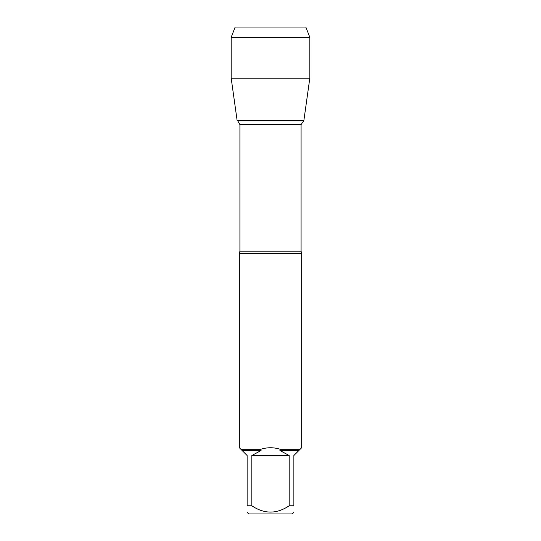 <?xml version="1.0" encoding="UTF-8"?>
<svg xmlns="http://www.w3.org/2000/svg" width="541" height="541" viewBox="0 0 541 541"><rect width="100%" height="100%" fill="white"/><g stroke="black" fill="none" stroke-linecap="round" stroke-linejoin="round"><path stroke-width="0.81" d="M301.662 253.459L239.338 253.459L239.338 447.732L240.86 449.253L260.89 449.253C267.295 447.238 273.705 447.238 280.11 449.253L300.14 449.253L301.662 447.732L301.662 253.459L301.08 251.193L301.08 124.619L239.92 124.619L239.92 251.193L239.338 253.459M289.171 505.767L289.171 455.522L279.913 450.497L298.896 450.497L293.871 455.522L293.871 505.767C293.871 514.18 293.871 514.18 293.871 505.767L289.171 505.767C276.708 514.18 264.258 514.18 251.829 505.767L247.129 505.767C247.129 514.18 247.129 514.18 247.129 505.767L247.129 455.522L242.104 450.497L261.087 450.497L251.829 455.522L251.829 505.767M293.871 512.313L292.235 513.95L248.765 513.95L247.129 512.313M300.14 449.253L298.896 450.497M279.913 450.497L280.11 449.253M242.104 450.497L240.86 449.253M260.89 449.253L261.087 450.497M239.92 124.619L237.783 120.907L303.217 120.907L237.783 120.907L237.134 120.535L303.866 120.535L237.134 120.535L231.183 78.188L237.134 120.535L270.5 120.535M251.829 455.522L289.171 455.522M309.817 37.295L231.183 37.295L235.173 27.05L305.827 27.05L309.817 37.295L309.817 78.188L231.183 78.188L231.183 37.295L235.173 27.05L261.54 27.05M239.92 251.193L301.08 251.193M301.08 124.619L303.866 120.535L309.817 78.188M231.183 37.295L231.183 78.188"/></g></svg>
